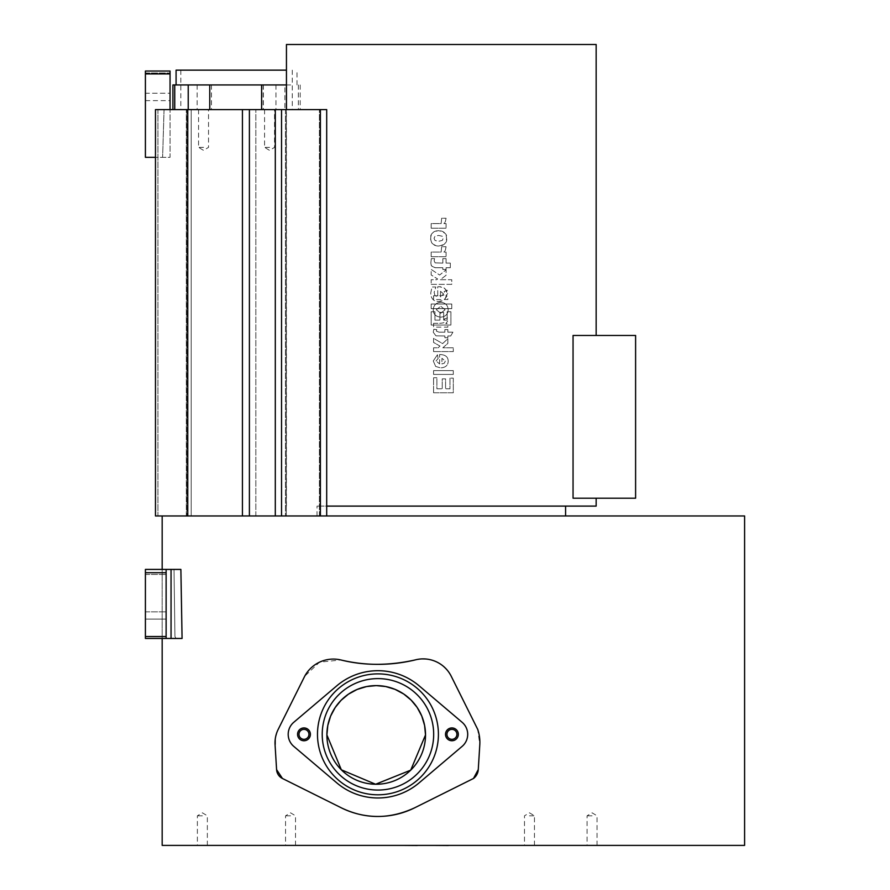 <?xml version="1.0" encoding="UTF-8"?>
<svg xmlns="http://www.w3.org/2000/svg" width="890" height="890" viewBox="0 0 890 890"><rect width="100%" height="100%" fill="white"/><g stroke="black" fill="none" stroke-linecap="round" stroke-linejoin="round"><path stroke-width="0.67" stroke-dasharray="4.45 3.34" d="M377.95 794.803A60.464 60.464 0.2 0 1 325.584 704.112A60.464 60.464 0.2 0 1 430.315 704.112A60.464 60.464 0.2 0 1 377.95 794.803M377.95 790.064A55.725 55.725 -179.8 0 0 433.675 734.339A55.725 55.725 -179.8 0 0 377.95 678.614A55.725 55.725 -179.8 0 0 322.224 734.339A55.725 55.725 -179.8 0 0 377.95 790.064M303.968 727.931A6.408 6.408 -179.8 0 0 298.417 737.543A6.408 6.408 -179.8 0 0 309.531 737.543A6.408 6.408 -179.8 0 0 303.968 727.931M451.92 727.931A6.408 6.408 -179.8 0 0 446.368 737.543A6.408 6.408 -179.8 0 0 457.471 737.543A6.408 6.408 -179.8 0 0 451.92 727.931M462.132 746.376L419.112 782.866A63.635 63.635 0.2 0 1 336.787 782.866L293.767 746.376A15.786 15.786 0.2 0 1 293.767 722.302L336.787 685.812A63.635 63.635 0.2 0 1 419.112 685.812L462.132 722.302A15.786 15.786 0.2 0 1 462.132 746.376M286.447 70.143L176.087 70.143M290.663 84.939L176.087 84.939L290.663 84.939M286.424 70.143L180.826 70.143L286.424 70.143M286.424 109.592L180.826 109.592L286.424 109.592M197.803 109.592L209.951 109.592L197.803 109.592M197.803 84.939L209.951 84.939L197.803 84.939M263.818 109.592L275.967 109.592L263.818 109.592M263.818 84.939L275.967 84.939L263.818 84.939M286.447 84.939L172.916 84.939M284.889 109.592L172.916 109.592L284.889 109.592L284.889 84.939M145.404 71.033L145.404 157.33L170.057 157.33L170.057 109.592L326.697 109.592L155.472 109.592L170.057 109.592L170.057 71.033L170.057 73.002L170.057 71.033L145.404 71.033L170.057 71.033L145.404 71.033L145.404 73.002L145.404 71.033L170.057 71.033M269.559 109.592L264.575 109.592L269.559 109.592M203.543 109.592L198.559 109.592L203.543 109.592M451.92 739.323A4.984 4.984 -179.8 0 0 456.236 731.847A4.984 4.984 -179.8 0 0 447.603 731.847A4.984 4.984 -179.8 0 0 451.92 739.323M303.968 739.323A4.984 4.984 -179.8 0 0 308.285 731.847A4.984 4.984 -179.8 0 0 299.652 731.847A4.984 4.984 -179.8 0 0 303.968 739.323M414.963 659.98C430.86 656.809 442.953 662.238 451.23 676.255L477.719 729.388L479.799 744.707L478.275 769.572M276.59 769.627L275.066 744.774A30.293 30.293 0.2 0 1 275.522 737.387L278.192 729.388L304.692 676.255L319.543 662.171L340.959 659.98M275.522 752.15L275.522 737.387M341.315 807.831L282.453 778.483M473.48 778.483L414.607 807.831M744.596 845.4L162.169 845.4L162.169 515.966L188.28 515.966L157.931 515.966L157.931 109.592L164.06 109.592L162.614 157.33L164.049 109.592L170.057 109.592L170.057 157.33L155.472 157.33M744.596 515.966L162.169 515.966M162.169 569.422L162.169 638.464L176.031 638.464L174.952 636.55L174.006 569.422L174.952 636.55L176.031 638.464L182.072 638.464L166.119 638.464L182.072 638.464L180.881 569.422L166.119 569.422L166.119 638.464L166.119 619.095L166.119 638.464L176.031 638.464L162.169 638.464M145.404 93.228L145.404 73.002L145.404 100.626L145.404 93.228L170.057 93.228L170.057 73.002L170.057 100.626L170.057 93.228L145.404 93.228M155.472 109.592L157.931 109.592L157.931 515.966L155.472 515.966L155.472 109.592M170.057 109.592L326.697 109.592L326.697 515.966L242.436 515.966L326.697 515.966M236.139 109.592L186.822 109.592L236.139 109.592M236.139 515.966L186.822 515.966L236.139 515.966M286.302 515.966L319.388 515.966L255.842 515.966L286.302 515.966L286.302 109.592L286.302 515.966M191.194 515.966L255.842 515.966L186.333 515.966L191.194 515.966L191.194 109.592L191.194 515.966M565.584 515.966L317.018 515.966L565.584 515.966M269.559 147.373L264.575 147.373L269.559 147.373M203.543 147.373L198.559 147.373L203.543 147.373M242.436 515.966L242.436 109.592M275.299 515.966L275.299 109.592M171.047 638.464L171.047 569.422L166.119 569.422L166.119 638.464L145.404 638.464L145.404 572.704L166.119 572.704M171.047 569.422L180.881 569.422M145.404 572.704L145.404 638.464L166.119 638.464L145.404 638.464L145.404 611.842L145.404 638.464L166.119 638.464L166.119 569.422L166.119 636.55L166.119 569.422L174.006 569.422M166.119 569.422L145.404 569.422L166.119 569.422L145.404 569.422L145.404 638.464M145.404 619.095L145.404 611.842L145.404 619.095L166.119 619.095L145.404 619.095M411.714 845.4L398.976 845.5L411.714 845.5M422.939 845.4L400.011 845.5M402.558 845.4L398.976 845.4M450.318 845.4L433.597 845.5L450.318 845.5M435.588 845.5L447.781 845.5M447.781 845.4L438.714 845.5M440.272 845.4L454 845.4L440.272 845.5M435.588 845.4L453.733 845.4L437.646 845.5M437.646 845.4L451.953 845.5M451.953 845.4L433.931 845.4M442.753 845.4L451.731 845.4L442.753 845.5M473.458 845.4L484.705 845.5L473.458 845.5M472.279 845.4L484.26 845.4L472.279 845.5M469.586 845.4L479.588 845.4L469.586 845.5M467.039 845.4L479.588 845.4L467.039 845.5M464.969 845.5L484.705 845.4M464.658 845.4L479.588 845.4L464.658 845.5M477.585 845.4L466.638 845.4L477.585 845.4M453.733 845.4L438.503 845.5M405.64 845.4L402.881 845.5L405.64 845.4M400.011 845.4L402.881 845.4M202.364 845.4L197.38 845.4L202.364 845.4M529.472 845.4L524.488 845.4L529.472 845.4M290.541 845.4L285.557 845.4L290.541 845.4M592.061 845.4L587.077 845.4L592.061 845.4M202.364 815.807L197.38 815.807L202.364 815.807M529.472 815.807L534.456 815.807L529.472 815.807M290.541 815.807L285.557 815.807L290.541 815.807M592.061 815.807L587.077 815.807L592.061 815.807M565.584 506.099L317.018 506.099L565.584 506.099M431.183 256.721L446.068 256.721L446.068 252.081L443.921 252.081L445.378 250.179L446.068 246.73L441.674 246.73L441.14 252.081L431.183 252.081L431.183 256.721L446.068 256.721L446.068 252.081L443.921 252.081L445.378 250.179L446.068 246.73L441.674 246.73L441.14 252.081L431.183 252.081L431.183 256.721M431.183 284.344L451.786 284.344L451.786 279.716L440.25 279.716L446.068 275.31L446.068 269.826L439.66 275.043L431.183 269.447L431.183 274.966L437.646 278.993L436.678 279.716L431.183 279.716L431.183 284.344L451.786 284.344L451.786 279.716L440.25 279.716L446.068 275.31L446.068 269.826L439.66 275.043L431.183 269.447L431.183 274.966L437.646 278.993L436.678 279.716L431.183 279.716L431.183 284.344M440.539 291.297L443.554 293.956L440.539 296.926L440.539 291.297L443.554 293.956L440.539 296.926L440.539 291.297M434.91 295.491L434.142 292.354L435.855 287.003L432.017 287.003L430.782 292.832C430.882 298.55 433.474 301.454 438.536 301.543C443.632 301.41 446.302 298.751 446.535 293.589C446.435 289.028 444.066 286.747 439.415 286.725L437.735 286.725L437.735 296.915L434.91 295.491L434.142 292.354L435.855 287.003L432.017 287.003L430.782 292.832C430.738 298.239 433.33 301.143 438.536 301.543C444.611 300.375 447.27 297.727 446.535 293.589C447.659 290.351 445.289 288.071 439.415 286.725L437.735 286.725L437.735 296.915L434.91 295.491M443.687 320.144L443.687 312.39L439.927 312.39L439.927 320.144L434.943 320.144L434.943 311.734L431.183 311.734L431.183 325.061L450.907 325.061L450.907 311.734L447.158 311.734L447.158 320.144L443.687 320.144L443.687 312.39L439.927 312.39L439.927 320.144L434.943 320.144L434.943 311.734L431.183 311.734L431.183 325.061L450.907 325.061L450.907 311.734L447.158 311.734L447.158 320.144L443.687 320.144M431.183 308.641L451.786 308.641L451.786 304.013L431.183 304.013L431.183 308.641L451.786 308.641L451.786 304.013L431.183 304.013L431.183 308.641M446.068 263.084L446.068 258.612L442.842 258.612L442.842 263.084L435.132 262.862L434.131 260.826L434.576 258.612L431.316 258.612L430.894 262.305C430.793 265.999 432.451 267.801 435.889 267.723L442.842 267.723L442.842 269.492L446.068 269.492L446.068 267.723L450.318 267.723L450.318 263.084L446.068 263.084L446.068 258.612L442.842 258.612L442.842 263.084L435.132 262.862L434.131 260.826L434.576 258.612L431.316 258.612L430.894 262.305C430.07 265.031 431.739 266.833 435.889 267.723L442.842 267.723L442.842 269.492L446.068 269.492L446.068 267.723L450.318 267.723L450.318 263.084L446.068 263.084M435.032 240.478L434.042 238.32L435.01 236.262L438.581 235.427L442.219 236.239L443.209 238.353L442.274 240.422L438.581 241.301L435.032 240.478L434.042 238.32L435.01 236.262L438.581 235.427L442.219 236.239L443.209 238.353L442.274 240.422L438.581 241.301L435.032 240.478M430.716 238.353C430.905 243.348 433.53 245.907 438.614 246.041C443.732 245.907 446.368 243.348 446.535 238.353C446.357 233.369 443.721 230.81 438.614 230.677C433.53 230.799 430.905 233.358 430.716 238.353C430.148 242.547 432.785 245.106 438.614 246.041C444.811 244.783 447.447 242.225 446.535 238.353C447.659 234.738 445.022 232.179 438.614 230.677C432.74 231.634 430.115 234.181 430.716 238.353M431.183 228.218L446.068 228.218L446.068 223.579L443.921 223.579L445.378 221.677L446.068 218.228L441.674 218.228L441.14 223.579L431.183 223.579L431.183 228.218L446.068 228.218L446.068 223.579L443.921 223.579L445.378 221.677L446.068 218.228L441.674 218.228L441.14 223.579L431.183 223.579L431.183 228.218M286.447 44.5L596.155 44.5M596.155 335.463L573.049 335.463L573.049 498.211L635.605 498.211L635.605 335.463L596.155 335.463M326.697 506.099L596.155 506.099M433.564 295.769L437.969 295.769L433.564 295.769L433.564 299.563L447.87 299.563L447.87 296.036L445.834 296.036L448.182 292.799L447.459 290.318L444.166 291.475L444.789 293.244C445.79 294.857 443.52 295.703 437.969 295.769C443.52 295.703 445.79 294.857 444.789 293.244L444.166 291.475L447.459 290.318L448.182 292.799L445.834 296.036L447.87 296.036L447.87 299.563L433.564 299.563L433.564 295.769M445.3 361.095L444.388 363.142L445.3 361.095L441.941 358.292L441.941 363.943L444.388 363.142L441.941 363.943L441.941 358.292L445.3 361.095M436.078 360.906L438.125 358.503L436.078 360.906L439.627 363.999L436.078 360.906M439.627 363.999L439.627 354.531L439.627 363.999M448.182 361.329C448.226 356.89 445.378 354.62 439.627 354.531C445.378 354.62 448.226 356.89 448.182 361.329C448.037 365.401 445.501 367.592 440.606 367.882C445.501 367.592 448.037 365.401 448.182 361.329M435.688 366.469L440.606 367.882L435.688 366.469L433.252 360.951L435.688 366.469M437.491 354.721L433.252 360.951L437.491 354.721L438.125 358.503L437.491 354.721M433.564 374.423L433.564 370.629L433.564 374.423L453.299 374.423L453.299 370.629L433.564 370.629L453.299 370.629L453.299 374.423L433.564 374.423M433.564 392.779L433.564 377.772L433.564 392.779L453.299 392.779L453.299 378.15L449.962 378.15L449.962 388.797L445.579 388.797L445.579 378.884L442.241 378.884L442.241 388.797L436.901 388.797L436.901 377.772L433.564 377.772L436.901 377.772L436.901 388.797L442.241 388.797L442.241 378.884L445.579 378.884L445.579 388.797L449.962 388.797L449.962 378.15L453.299 378.15L453.299 392.779L433.564 392.779M433.564 351.583L433.564 347.79L433.564 351.583L453.299 351.583L453.299 347.79L442.831 347.79L447.87 343.373L447.87 338.712L442.63 343.596L433.564 338.367L433.564 342.439L439.983 346.054L438.136 347.79L433.564 347.79L438.136 347.79L439.983 346.054L433.564 342.439L433.564 338.367L442.63 343.596L447.87 338.712L447.87 343.373L442.831 347.79L453.299 347.79L453.299 351.583L433.564 351.583M447.87 329.589L447.87 332.17L447.87 329.589L444.855 329.589L444.855 332.17L439.104 332.17L436.389 331.125L436.756 329.589L433.819 329.267L433.252 332.259L435.955 335.841L444.855 335.964L444.855 337.688L447.87 337.688L447.87 335.964L450.707 335.964L452.932 332.17L447.87 332.17L452.932 332.17L450.707 335.964L447.87 335.964L447.87 337.688L444.855 337.688L444.855 335.964L435.955 335.841L433.252 332.259L433.819 329.267L436.756 329.589L436.389 331.125L439.104 332.17L444.855 332.17L444.855 329.589L447.87 329.589M433.564 323.326L437.969 323.326L433.564 323.326L433.564 327.12L447.87 327.12L447.87 323.604L445.834 323.604L448.182 320.356L447.459 317.875L444.166 319.032L444.789 320.801C445.79 322.425 443.52 323.259 437.969 323.326C443.52 323.259 445.79 322.425 444.789 320.801L444.166 319.032L447.459 317.875L448.182 320.356L445.834 323.604L447.87 323.604L447.87 327.12L433.564 327.12L433.564 323.326M436.334 309.742L440.739 306.249L436.334 309.742L440.728 313.247L445.1 309.742L440.739 306.249L445.1 309.742L440.728 313.247L436.334 309.742M433.252 309.72C433.341 314.303 435.9 316.773 440.917 317.118C435.9 316.773 433.341 314.303 433.252 309.72C433.597 305.148 436.1 302.7 440.75 302.355C436.1 302.7 433.597 305.148 433.252 309.72M448.182 309.753C447.848 305.125 445.378 302.656 440.75 302.355C445.378 302.656 447.848 305.125 448.182 309.753C447.803 314.359 445.378 316.818 440.917 317.118C445.378 316.818 447.803 314.359 448.182 309.753M298.35 84.939L298.35 109.592M263.351 84.939L263.351 109.592M211.486 84.939L211.486 109.592M145.404 73.937L170.057 73.937M145.404 73.002L170.057 73.002L145.404 73.002M186.333 515.966L186.333 109.592L186.333 515.966M319.388 515.966L319.388 109.592L319.388 515.966M255.842 515.966L255.842 109.592L255.842 515.966M187.757 515.966L187.757 109.592M249.4 515.966L249.4 109.592M281.54 515.966L281.54 109.592M320.4 515.966L320.4 109.592M166.119 636.55L145.404 636.55L166.119 636.55M145.404 636.528L166.119 636.528M145.404 574.428L166.119 574.428L145.404 574.428M297.015 84.939L297.015 70.143M180.826 70.143L180.826 109.592M292.276 70.143L292.276 109.592M197.135 84.939L197.135 109.592M209.951 84.939L209.951 109.592M263.151 84.939L263.151 109.592M275.967 84.939L275.967 109.592M300.186 84.939L300.186 109.592M145.404 100.626L170.057 100.626M186.822 109.592L186.822 515.966L186.822 109.592M285.456 109.592L285.456 515.966L285.456 109.592M264.575 109.592L264.575 147.373L269.559 150.365L274.543 147.373L274.543 109.592M198.559 109.592L198.559 147.373L203.543 150.365L208.527 147.373L208.527 109.592M145.404 611.842L166.119 611.842L145.404 611.842M207.348 845.4L207.348 815.807L202.364 812.815L197.38 815.807L197.38 845.4M534.456 845.4L534.456 815.807L529.472 812.815L524.488 815.807L524.488 845.4M295.524 845.4L295.524 815.807L290.541 812.815L285.557 815.807L285.557 845.4M597.045 845.4L597.045 815.807L592.061 812.815L587.077 815.807L587.077 845.4M317.018 515.966L317.018 506.099M286.447 506.099L286.447 109.592"/><path stroke-width="1.33" d="M377.95 794.803A60.464 60.464 -179.8 0 0 430.315 704.112A60.464 60.464 -179.8 0 0 325.584 704.112A60.464 60.464 -179.8 0 0 377.95 794.803M377.95 790.064A55.725 55.725 0.2 0 1 329.689 706.471A55.725 55.725 0.2 0 1 426.21 706.471A55.725 55.725 0.2 0 1 377.95 790.064M303.968 727.931A6.408 6.408 0.2 0 1 309.531 737.543A6.408 6.408 0.2 0 1 298.417 737.543A6.408 6.408 0.2 0 1 303.968 727.931M451.92 727.931A6.408 6.408 0.2 0 1 457.471 737.543A6.408 6.408 0.2 0 1 446.368 737.543A6.408 6.408 0.2 0 1 451.92 727.931M419.112 782.866L462.132 746.376A15.786 15.786 -179.8 0 0 462.132 722.302L419.112 685.812A63.635 63.635 -179.8 0 0 336.787 685.812L293.767 722.302A15.786 15.786 -179.8 0 0 293.767 746.376L336.787 782.866A63.635 63.635 -179.8 0 0 419.112 782.866M477.719 729.388L451.23 676.255A31.35 31.35 -179.8 0 0 414.963 659.98A158.809 158.809 0.2 0 1 340.959 659.98A32.541 32.541 -179.8 0 0 304.692 676.255L278.192 729.388A30.293 30.293 -179.8 0 0 275.066 744.774L276.59 769.627A10.613 10.613 -179.8 0 0 282.453 778.483L341.315 807.831A82.125 82.125 -179.8 0 0 414.607 807.831L473.48 778.483A12.059 12.059 -179.8 0 0 478.275 769.572L479.799 744.707A39.716 39.716 -179.8 0 0 477.719 729.388M451.92 739.323A4.984 4.984 0.2 0 1 447.603 731.847A4.984 4.984 0.2 0 1 456.236 731.847A4.984 4.984 0.2 0 1 451.92 739.323M303.968 739.323A4.984 4.984 0.2 0 1 299.652 731.847A4.984 4.984 0.2 0 1 308.285 731.847A4.984 4.984 0.2 0 1 303.968 739.323M176.087 84.939L176.087 70.143L286.447 70.143M172.916 109.592L172.916 84.939L286.447 84.939M340.959 659.98C364.221 665.776 388.897 665.776 414.963 659.98M385.615 686.524L376.203 685.611A49.317 49.317 0.2 0 1 425.52 734.929A49.317 49.317 0.2 0 1 376.203 784.246A49.317 49.317 0.2 0 1 326.886 734.929L341.337 769.806L375.602 784.246L410.713 770.162L425.52 734.929L424.597 725.461L421.771 716.072L417.154 707.439L411.113 700.096L403.704 693.989M403.693 693.989L395.015 689.338L385.626 686.524M376.203 685.611L366.591 686.557L357.113 689.461L348.424 694.178L341.048 700.352L335.163 707.583L330.613 716.116L327.809 725.45L326.886 734.929A49.317 49.317 0.2 0 1 376.203 685.611M282.453 778.483L276.59 769.627M414.607 807.831C389.609 819.367 365.178 819.367 341.315 807.831M478.275 769.572L473.48 778.483M326.697 515.966L326.697 109.592L155.472 109.592L155.472 515.966L744.596 515.966L744.596 845.4L162.169 845.4L162.169 638.464L145.404 638.464L182.072 638.464L180.881 569.422L174.006 569.422M162.169 515.966L162.169 569.422M145.404 73.937L170.057 73.937L170.057 71.033L145.404 71.033L145.404 157.33L155.472 157.33M170.057 73.937L170.057 109.592M155.472 515.966L155.472 109.592L155.472 515.966M242.436 515.966L242.436 109.592M275.299 515.966L275.299 109.592M171.047 638.464L171.047 569.422L166.119 569.422L166.119 638.464L145.404 638.464L145.404 569.422L166.119 569.422M171.047 569.422L180.881 569.422M145.404 572.704L166.119 572.704M145.404 638.464L162.169 638.464M422.939 845.4L416.731 845.4M447.781 845.4L454 845.4M433.597 845.4L448.315 845.5M464.658 845.4L484.705 845.4M402.881 845.4L417.276 845.5M402.558 845.4L398.976 845.4M565.584 515.966L565.584 506.099M596.155 335.463L596.155 44.5L286.447 44.5L286.447 109.592M326.697 506.099L596.155 506.099L596.155 498.211M573.049 498.211L573.049 335.463L635.605 335.463L635.605 498.211L573.049 498.211M174.752 84.939L174.752 109.592M188.224 84.939L188.224 109.592M209.762 84.939L209.762 109.592M261.615 84.939L261.615 109.592M187.757 515.966L187.757 109.592M249.4 515.966L249.4 109.592M281.54 515.966L281.54 109.592M320.4 515.966L320.4 109.592M145.404 636.528L166.119 636.528"/></g></svg>
